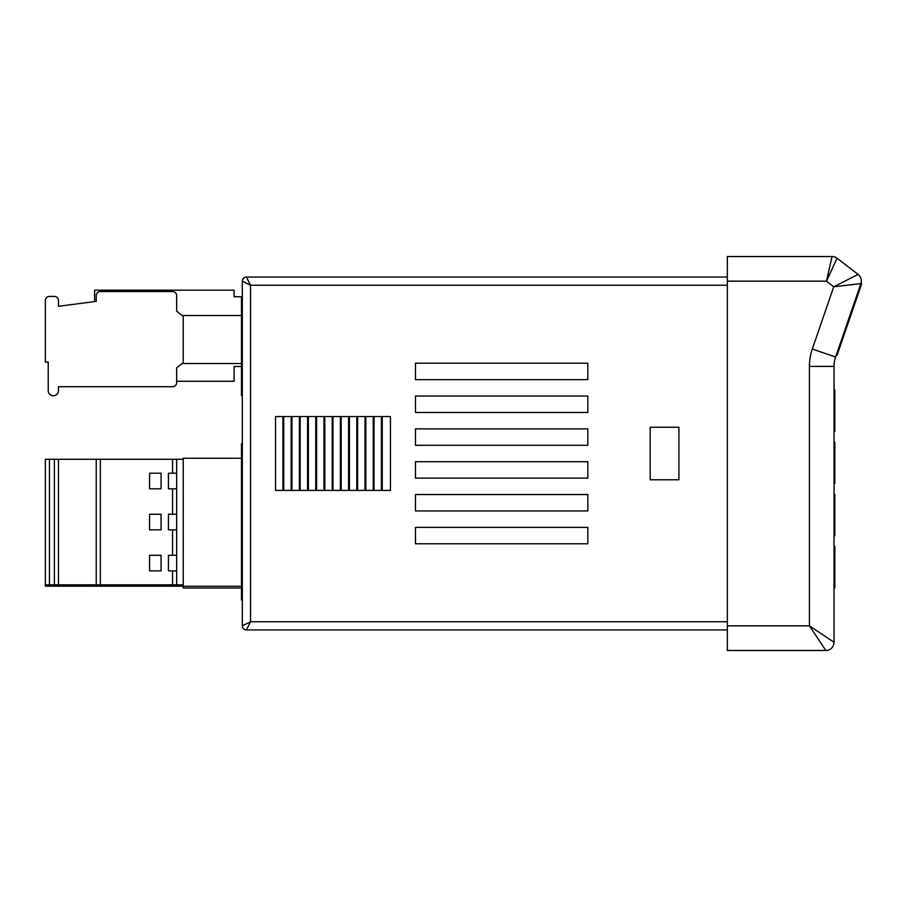 <?xml version="1.0" encoding="UTF-8"?>
<svg xmlns="http://www.w3.org/2000/svg" width="907" height="907" viewBox="0 0 907 907"><rect width="100%" height="100%" fill="white"/><g stroke="black" fill="none" stroke-linecap="round" stroke-linejoin="round"><path stroke-width="1.36" d="M836.288 355L835.596 357.041A28.729 28.729 0 0 0 834.032 366.394L834.032 642.258A8.208 8.208 0 0 1 825.823 650.466L727.335 650.466L727.335 625.841L809.407 625.841L825.823 650.466A8.208 8.208 0 0 0 834.032 642.258L809.407 625.841L809.407 366.394A53.343 53.343 0 0 1 812.309 349.025L833.748 286.759L860.879 283.619L836.288 355L837.07 355.272L857.637 295.523L856.866 295.251M727.335 629.946L246.421 629.946A4.104 4.104 0 0 1 242.316 625.841L242.316 281.159L250.525 285.263L250.525 621.737L727.335 621.737M283.755 490.426L283.755 416.574L291.147 416.574L291.147 490.426L283.755 490.426M300.172 490.426L300.172 416.574L307.564 416.574L307.564 490.426L300.172 490.426M316.588 490.426L316.588 416.574L323.969 416.574L323.969 490.426L316.588 490.426M333.005 490.426L333.005 416.574L340.386 416.574L340.386 490.426L333.005 490.426M349.41 490.426L349.41 416.574L356.802 416.574L356.802 490.426L349.41 490.426M365.827 490.426L365.827 416.574L373.208 416.574L373.208 490.426L365.827 490.426M382.244 490.426L382.244 416.574L390.452 416.574L390.452 490.426L382.244 490.426M415.474 379.636L415.474 363.219L587.827 363.219L587.827 379.636L415.474 379.636L587.827 379.636L587.827 363.219L415.474 363.219L415.474 379.636M587.827 428.875L587.827 445.292L415.474 445.292L415.474 428.875L587.827 428.875L415.474 428.875L415.474 445.292L587.827 445.292L587.827 428.875M587.827 527.364L587.827 543.781L415.474 543.781L415.474 527.364L587.827 527.364L415.474 527.364L415.474 543.781L587.827 543.781L587.827 527.364M678.912 427.242L650.194 427.242L650.194 479.758L678.912 479.758L678.912 427.242L650.194 427.242L650.194 479.758L678.912 479.758L678.912 427.242M587.827 494.53L587.827 510.947L415.474 510.947L415.474 494.53L587.827 494.53L415.474 494.53L415.474 510.947L587.827 510.947L587.827 494.53M587.827 396.053L587.827 412.47L415.474 412.47L415.474 396.053L587.827 396.053L415.474 396.053L415.474 412.47L587.827 412.47L587.827 396.053M415.474 478.125L415.474 461.708L587.827 461.708L587.827 478.125L415.474 478.125L587.827 478.125L587.827 461.708L415.474 461.708L415.474 478.125M374.035 416.574L381.416 416.574L381.416 490.426L374.035 490.426L374.035 416.574M357.619 416.574L365.011 416.574L365.011 490.426L357.619 490.426L357.619 416.574M341.202 416.574L348.594 416.574L348.594 490.426L341.202 490.426L341.202 416.574M324.797 416.574L332.177 416.574L332.177 490.426L324.797 490.426L324.797 416.574M308.38 416.574L315.761 416.574L315.761 490.426L308.38 490.426L308.38 416.574M291.963 416.574L299.355 416.574L299.355 490.426L291.963 490.426L291.963 416.574M275.547 416.574L282.939 416.574L282.939 490.426L275.547 490.426L275.547 416.574M727.335 281.159L727.335 256.534L832.059 256.534L826.47 281.159L837.059 258.234L858.113 274.436L833.748 286.759L826.47 281.159L727.335 281.159L727.335 625.841M727.335 285.263L250.525 285.263L246.421 277.054A4.104 4.104 0 0 0 242.316 281.159A4.104 4.104 0 0 1 246.421 277.054L727.335 277.054M246.421 629.946L250.525 621.737L242.316 625.841A4.104 4.104 0 0 0 246.421 629.946M809.407 366.394L834.032 366.394A28.729 28.729 0 0 1 835.596 357.041A28.729 28.729 0 0 0 834.032 366.394A28.729 28.729 0 0 1 835.596 357.041L812.309 349.025M860.879 283.619A8.208 8.208 0 0 0 858.113 274.436A8.208 8.208 0 0 1 860.879 283.619L861.65 283.88L857.637 295.523M832.059 256.534A8.208 8.208 0 0 1 837.059 258.234A8.208 8.208 0 0 0 832.059 256.534M834.032 442.208L834.848 442.208L834.032 441.958M834.032 546.445L834.848 546.445L834.848 587.804L834.032 587.804M834.032 494.326L834.848 494.326L834.848 535.686L834.032 535.686M834.848 442.208L834.848 483.567L834.032 483.567M834.032 390.089L834.848 390.089L834.848 431.449L834.032 431.449M242.316 395.645L241.489 395.645L241.489 296.748L242.316 296.748L234.108 296.736L234.108 290.172L94.589 290.172L94.589 301.566M242.316 443.648L241.489 443.648L241.489 599.992L242.316 599.992M241.489 315.511L183.225 315.511L183.225 363.526L241.489 363.526M241.489 586.262L183.225 586.262L183.225 458.239L241.489 458.239M183.225 586.262L183.225 588.031L241.489 588.031M176.661 381.269L234.108 381.269L234.108 366.496L241.489 366.496M183.225 316.339L176.661 311.203L176.661 295.614A4.104 4.104 0 0 0 172.557 291.51L100.337 291.51A4.104 4.104 0 0 0 96.233 295.614L96.233 301.362L58.479 306.283L58.479 300.534A4.104 4.104 0 0 0 54.375 296.43L49.454 296.43A4.104 4.104 0 0 0 45.35 300.534L45.35 362.086L48.218 362.086L48.218 390.611A5.125 5.125 0 0 0 53.354 395.735A5.125 5.125 0 0 0 58.479 390.611L58.479 386.711L172.557 386.711A4.104 4.104 0 0 0 176.661 382.607L176.661 367.834L183.225 362.709M148.759 386.711L58.479 386.711M168.453 386.711L172.557 386.711L168.453 386.711M176.661 378.502L176.661 382.607L176.661 378.502M168.453 291.51L172.557 291.51L168.453 291.51M176.661 473.216L172.557 473.216L172.557 459.271L176.661 459.271L176.661 514.246L172.557 514.246L172.557 488.805L176.661 488.805M172.557 514.246L168.453 514.246L168.453 529.847L176.661 529.847L176.661 555.288L168.453 555.288L168.453 570.877L176.661 570.877L176.661 555.288M176.661 529.847L176.661 514.246M176.661 570.877L176.661 584.834L183.225 584.834M49.454 459.271L49.454 584.834L45.35 584.834L45.35 459.271L58.479 459.271L58.479 584.834L96.233 584.834L96.233 459.271L172.557 459.271M54.375 586.183L54.375 584.834L58.479 584.834L58.479 586.183L49.454 586.183L49.454 584.834L54.375 584.834L54.375 459.271M58.479 459.271L96.233 459.271M149.576 473.216L149.576 488.805L161.072 488.805L161.072 473.216L149.576 473.216M161.072 529.847L161.072 514.246L149.576 514.246L149.576 529.847L161.072 529.847M149.576 555.288L149.576 570.877L161.072 570.877L161.072 555.288L149.576 555.288M172.557 473.216L168.453 473.216L168.453 488.805L172.557 488.805M100.337 459.271L100.337 584.834L172.557 584.834L172.557 570.877M176.661 459.271L183.225 459.271M176.661 584.834L172.557 584.834L172.557 586.183L176.661 586.183L176.661 584.834L176.661 586.183L183.225 586.183M172.557 586.183L100.337 586.183L100.337 584.834L96.233 584.834L96.233 586.183L58.479 586.183L58.479 584.834M49.454 586.183L45.35 586.183L45.35 584.834M100.337 586.183L96.233 586.183M841.072 343.628L840.301 343.368M834.848 583.7L834.032 583.7M834.848 550.538L834.032 550.538M834.848 531.581L834.032 531.581M834.848 498.431L834.032 498.431M834.848 479.463L834.032 479.463M834.848 446.301L834.032 446.301M834.848 427.344L834.032 427.344M834.848 394.194L834.032 394.194M172.557 555.288L172.557 529.847"/></g></svg>
